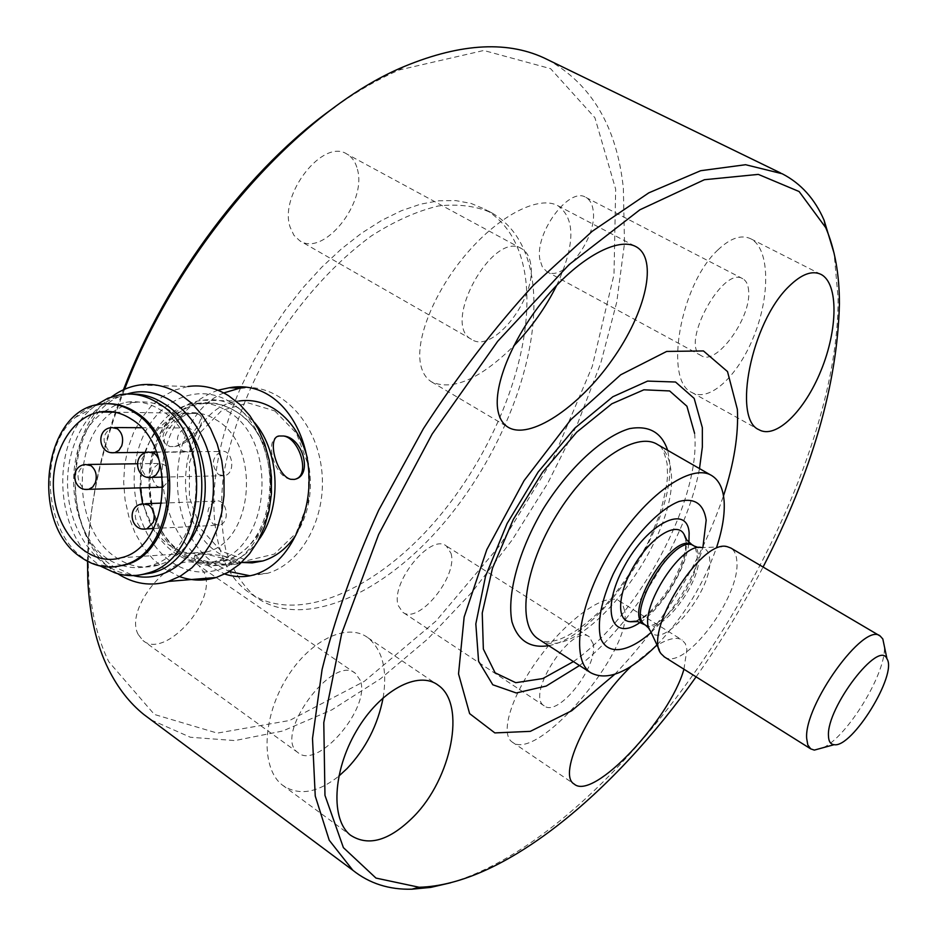 <?xml version="1.0" encoding="UTF-8"?>
<svg xmlns="http://www.w3.org/2000/svg" width="936" height="936" viewBox="0 0 936 936"><rect width="100%" height="100%" fill="white"/><g stroke="black" fill="none" stroke-linecap="round" stroke-linejoin="round"><path stroke-width="0.7" stroke-dasharray="4.68 3.51" d="M194.758 555.539L202.819 553.995L198.116 554.311L194.629 556.44C190.347 563.39 216.789 566.9 231.601 564.431C217.047 564.899 191.108 558.616 194.758 555.539L194.618 556.44M138.165 575.195C102.691 576.237 70.797 537.088 67.813 490.803C64.373 444.565 90.499 400.081 125.705 394.723L132.175 394.126M104.434 411.454L114.847 405.534L125.986 402.293C138.06 400.421 149.701 403.053 160.934 410.19C213.326 439.99 204.89 553.387 150.017 565.683C140.903 568.374 131.777 568.339 122.651 565.601M122.054 565.414C68.117 551.316 55.435 444.647 103.639 412.027M139.347 385.035L187.96 386.498L174.693 390.078L162.256 396.747L151.047 406.271L141.43 418.287L133.672 432.397L128.033 448.11L124.663 464.935L123.669 482.332L125.061 499.742L128.817 516.613L134.807 532.409L142.857 546.636L152.72 558.804L164.093 568.526L179.548 576.588M230.946 402.457C264.783 423.306 280.472 481.525 263.449 524.64C246.928 568.082 203.334 584.602 171.335 561.857C139.09 539.721 124.991 484.871 140.412 443.009C155.341 400.854 197.356 380.964 230.946 402.457M117.632 573.651L115.432 572.165C63.543 538.481 61.062 431.25 111.712 396.747M114.052 566.888L96.806 564.443C47.011 550.228 32.959 452.825 75.348 417.421C83.14 410.342 91.775 405.978 101.252 404.34L108.588 403.732M103.861 567.707C55.762 541.839 47.876 445.583 90.886 409.313L96.162 404.984M163.028 487.036L168.843 480.823C170.75 470.012 167.509 464.221 159.12 463.449C150.228 469.264 149.432 476.798 156.721 486.053L159.752 487.293M651.105 632.432C675.687 608.634 692.944 580.343 702.877 547.56M656.99 644.951C683.923 616.637 703.825 584.005 716.707 547.045M823.481 747.595C847.419 736.129 884.731 675.418 884.473 648.332L884.485 646.952M664.513 657.013C684.719 671.475 741.008 596.127 736.819 560.945C736.386 554.65 734.397 550.356 730.864 548.051M547.56 59.635C591.646 84.088 616.906 126.957 623.353 188.206L624.511 243.255L616.765 302.071L600.865 362.758L577.606 423.622L547.806 483.105L512.308 539.768L471.966 592.184L427.729 638.972L380.613 678.694L331.824 709.874L282.719 731.004L234.936 740.587L190.347 737.252L151.07 719.889M450.602 882.8C627.506 830.138 839.417 504.913 838.094 297.882L834.105 253.317M87.528 561.331C88.253 508.798 100.597 451.456 124.57 389.282M217.924 390.23C183.936 403.112 165.286 430.08 161.975 471.147C163.449 512.249 178.565 543.64 207.301 565.297L224.862 574.072M223.762 392.933C165.59 416.578 161.109 530.384 216.345 564.619L229.414 571.615M250.029 575.78L267.79 573.241C302.784 562.864 327.588 515.678 321.539 468.585C315.865 421.411 280.777 385.211 244.893 387.609M614.718 674.318C664.01 622.85 700.268 563.367 723.493 495.858M383.152 697.718C387.562 669.872 382.508 649.888 368 637.802C347.022 621.738 308.026 640.879 285.024 680.823C261.741 720.544 261.39 768.947 282.251 784.988C298.338 796.15 317.187 793.202 338.809 776.143M360.255 680.332L355.575 673.475C333.122 653.012 272.47 735.86 297.952 752.591C317.456 770.492 371.276 707.44 360.255 680.332M556.686 285.34C575.125 245.162 575.57 218.638 558.008 205.768C539.347 195.25 500.397 214.555 467.602 252.486C434.725 290.289 414.531 339.826 420.884 365.648C422.698 373.125 426.243 378.53 431.519 381.865C452.486 391.131 479.852 379.22 513.607 346.121M357.4 169.264C367.286 202.644 323.54 257.295 299.731 240.751L293.916 235.287L290.137 227.167C278.694 194.629 323.306 137.732 347.01 154.136C352.158 157.131 355.621 162.174 357.4 169.264M530.607 263.519C529.39 256.417 526.453 251.503 521.797 248.765C493.237 229.297 440.657 324.347 471.51 339.347C492.956 354.662 537.744 296.77 530.607 263.519M718.006 249.83C679.828 284.86 663.846 381.069 691.809 392.441C709.558 402.808 738.527 375.652 754.311 335.111C770.375 294.746 769.649 248.555 750.906 238.855C741.511 234.304 730.548 237.966 718.006 249.83M748.671 291.271C748.309 284.942 746.355 280.765 742.786 278.741C722.51 265.216 679.22 346.144 701.427 355.762C716.192 366.081 751.198 318.1 748.671 291.271M624.593 610.611L622.803 604.843L619.34 601.006C606.809 592.09 570.89 616.04 541.909 654.053C512.741 691.95 499.099 733.18 512.097 741.979C537.124 763.764 633.543 649.537 624.593 610.611M683.935 669.217L686.907 649.408L685.386 643.734L682.168 640.025C676.915 636.702 668.573 638.457 657.142 645.278M655.925 646.027L631.168 666.338M451 553.305C458.207 576.389 418.31 625.225 402.609 612.121L398.28 605.569C390.043 583.058 430.841 532.76 446.332 545.969L451 553.305M593.202 643.863L589.329 636.854C572.434 622.545 524.956 694.98 544.179 705.849C557.996 717.795 598.396 666.385 593.202 643.863M531.964 277.77C526.933 247.326 513.677 225.787 492.207 213.115C476.564 206.072 458.581 203.697 438.247 205.99C416.871 211.126 394.536 221.13 371.253 236.001C335.474 262.349 303.334 297.543 274.833 341.57C248.286 386.849 231.133 431.648 223.376 475.944C220.334 503.79 221.189 528.641 225.915 550.508C232.713 570.188 242.611 585.679 255.622 596.992C303.135 630.899 384.088 594.044 444.588 522.136C505.3 450.204 543.173 348.613 531.964 277.77M240.587 388.019C200.503 478.647 207.464 564.174 248.73 592.266C296.455 626.324 377.512 589.715 437.99 517.982C498.666 446.226 536.34 344.752 524.897 273.897C519.761 243.454 506.411 221.879 484.836 209.173L471.042 203.416L455.598 200.573L438.68 200.795L420.533 204.165L401.404 210.717L381.619 220.44L361.483 233.239L341.359 248.964L321.621 267.357L302.62 288.148L284.719 310.963L268.269 335.392L253.574 360.992L240.903 387.282M334.889 106.985C356.71 91.494 378.156 79.151 399.192 69.978L483.783 50.474L550.59 68.667L594.922 117.749L615.666 189.189L614.004 274.552L592.266 366.432L553.316 458.453L500.14 545.068L435.93 621.095L364.291 681.35L289.587 720.486L217.327 733.11L154.393 714.46L108.822 661.799C97.005 637.802 90.254 608.54 88.569 574.002C86.229 518.965 97.847 457.564 123.435 389.785M138.189 634.421C123.061 607.218 177.442 546.133 198.865 565.59L204.282 572.797C217.796 600.76 164.713 659.927 142.892 640.493L138.189 634.421M539.955 259.857C534.257 233.497 569.252 186.1 585.866 197.402C589.855 199.637 592.277 203.931 593.143 210.272C597.847 237.217 563.566 282.976 546.893 271.697L542.424 267.158L539.955 259.857M696.091 676.845C720.966 641.827 743.289 605.229 763.074 567.04M191.786 413.396L196.513 413.455L191.786 413.396C177.056 414.87 158.278 437.709 166.058 444.565L169.907 446.554L174.646 446.53L169.907 446.554L165.649 444.085C155.528 434.585 175.792 413.361 191.786 413.396M182.45 421.399L169.556 410.319C158.359 403.229 146.741 400.608 134.69 402.468L123.388 405.779L112.835 411.84M112.39 412.156C70.621 440.762 72.844 529.682 115.807 557.318C129.414 566.666 143.688 569.24 158.629 565.063C169.194 561.822 178.46 555.294 186.451 545.477M174.646 446.53C189.411 444.775 207.839 422.265 200.07 415.35L196.513 413.455L199.696 414.929C205.148 419.106 188.101 443.325 174.646 446.53M227.659 411.267C279.045 439.943 270.586 548.917 216.672 560.851C183.421 570.937 148.145 539.581 142.108 496.384C135.474 453.316 159.483 408.798 193.331 403.662C205.195 401.86 216.637 404.399 227.659 411.267M235.638 411.395C224.652 404.563 213.232 402.035 201.392 403.825C143.898 409.874 130.525 520.896 182.555 552.884C195.928 561.857 209.956 564.326 224.64 560.266C278.448 548.391 286.907 439.932 235.638 411.395M144.787 452.392C153.153 430.291 166.772 417.234 185.656 413.232C196.256 411.547 206.47 413.794 216.31 419.96C261.624 445.477 253.913 541.85 206.236 552.064C185.445 556.873 167.848 549.116 153.434 528.793M153.27 528.524L142.623 503.814C133.602 510.108 132.889 518.053 140.505 527.647L144.085 529.051M140.119 487.843L140.634 470.118L144.507 453.2M296.267 478.834L295.273 479.197M290.686 479.302C274.716 477.196 263.917 440.797 277.922 436.375M239.394 562.91L236.258 564.08L239.265 563.741C242.26 564.525 217.199 555.61 202.819 553.995C217.456 553.609 242.962 559.798 239.394 562.91L239.265 563.741M258.301 540.435C249.643 552.181 239.253 559.904 227.144 563.624C211.735 567.918 197.005 565.356 182.988 555.925C128.595 522.44 142.681 406.411 202.855 400.234C215.163 398.42 227.027 401.053 238.458 408.143L254.639 422.674M202.855 400.234L238.926 401.041C179.338 407.066 165.251 520.708 219.094 553.457L229.999 559.307L241.535 562.454M295.764 535.24C309.91 512.448 313.782 486.743 307.406 458.113M236.258 564.08L231.601 564.431L236.258 564.08M283.678 436.012L279.068 436M270.773 469.872C263.215 411.161 205.546 382.754 171.85 418.24C137.253 451.819 143.044 527.881 182.169 553.936C217.877 580.905 268.48 547.817 271.475 492.593M127.354 393.986C66.105 408.81 56.359 530.279 112.624 566.034L133.368 575.582M182.473 450.895L188.007 452.053C199.696 450.333 196.724 425.295 185.164 427.986C175.909 433.801 175.009 441.441 182.473 450.895M218.486 474.564L224.394 475.722C236.293 473.651 232.76 448.449 221.001 451.491C211.758 457.458 210.916 465.145 218.486 474.564M213.057 523.985L219.328 525.131C231.087 522.592 226.758 497.636 215.175 501.123C206.318 507.172 205.604 514.788 213.057 523.985M274.845 410.951L296.536 433.415L308.599 465.859L308.424 501.579L296.104 533.146L274.295 554.112L247.619 560.465L221.411 551.304L200.725 528.723L189.388 497.227L189.435 462.793L200.912 431.905L221.75 410.471L248.11 402.878L274.845 410.951M88.054 464.467L85.445 464.502C76.424 470.551 75.629 478.413 83.058 488.065L86.369 489.388M539.183 639.522C580.355 667.848 680.893 536.691 670.913 470.422C669.614 457.961 665.18 449.339 657.622 444.565C657.809 446.753 661.881 441.043 667.111 463.706L667.543 474.985C667.321 483.327 664.654 496.583 659.517 514.777L648.332 542.073C635.24 566.842 619.889 589.095 602.246 608.856C581.759 628.653 567.789 636.691 556.955 640.212C548.847 642.108 543.254 642.084 540.142 640.142M548.718 645.664C602.316 636 677.547 519.363 669.263 459.377L667.66 450.321M579.513 665.531C634.175 623.341 687.012 536.656 699.496 468.585M573.429 661.6C638.726 615.9 701.415 499.134 694.594 433.333M640.259 622.335C662.208 608.072 686.345 568.456 688.931 542.412M635.053 621.212C656.733 617.023 689.516 565.707 686.041 541.453L685.456 538.013M644.143 624.277C659.353 635.228 700.748 580.133 696.981 554.358L695.518 548.625L692.09 544.81M645.36 625.037C660.102 637.182 702.433 581.467 698.63 555.34L697.18 549.607L693.716 545.782M649.268 628.723L650.403 630.923C662.395 652.24 713.817 589.013 709.628 558.745C709.02 552.217 706.399 548.508 701.754 547.607L727.155 546.659M114.508 427.553L111.887 427.541C102.48 433.602 101.591 441.57 109.196 451.421L112.378 452.696M151.339 452.029L148.461 452.053C139.043 458.277 138.2 466.303 145.934 476.12L149.28 477.442M101.252 404.34L99.45 404.305M96.806 564.443L100.21 566.011M75.348 417.421L90.886 409.313M137.159 463.765L159.12 463.449M711.922 475.71L711.091 475.231M782.145 173.733L780.776 173.066M267.79 573.241L256.054 574.213M368 637.802L438.188 685.234M282.251 784.988L350.474 835.181M431.519 381.865L507.827 427.062M558.008 205.768L636.059 246.706M521.797 248.765L347.01 154.136M471.51 339.347L299.731 240.751M691.809 392.441L758.932 429.682M750.906 238.855L821.059 274.423M619.34 601.006L682.168 640.025M512.097 741.979L574.213 784.075M589.329 636.854L446.332 545.969M544.179 705.849L402.609 612.121M635.626 621.258L644.214 616.403C651.62 611.22 660.219 601.368 670.012 586.872C679.021 571.03 684.193 558.102 685.55 548.098L685.76 538.528M698.455 547.572L701.754 547.607M659.318 649.923L661.132 653.784M492.207 213.115L484.836 209.173M255.622 596.992L248.73 592.266M134.69 402.468L125.986 402.293M158.629 565.063L150.017 565.683M201.392 403.825L193.331 403.662M224.64 560.266L216.672 560.851M185.656 413.232L114.882 412.203M206.236 552.064L121.189 557.751M241.429 562.559L227.144 563.624M88.569 574.002L87.808 580.027M399.192 69.978L404.329 66.456M742.786 278.741L585.866 197.402M701.427 355.762L546.893 271.697M355.575 673.475L198.865 565.59M297.952 752.591L142.892 640.493M125.705 394.723L120.44 394.594M146.776 452.38L188.007 452.053M141.43 427.717L185.164 427.986M162.501 477.103L224.394 475.722M156.464 451.994L221.001 451.491M153.586 528.512L219.328 525.131M142.611 503.814L145.618 503.708M161.764 503.112L215.175 501.123"/><path stroke-width="1.4" d="M132.175 394.126C143.021 393.88 153.446 396.946 163.426 403.322C220.545 435.649 211.606 559.225 151.924 572.926L138.165 575.195M122.651 565.601L122.054 565.414M103.639 412.027L104.434 411.454M179.548 576.588C191.74 580.917 203.989 581.209 216.298 577.477L228.372 572.212L239.569 564.232L249.538 553.761L257.95 541.09L264.525 526.605L269.065 510.74L271.381 493.997L271.428 476.904L269.182 459.985L264.712 443.804L258.184 428.84L249.795 415.596L239.827 404.434L228.606 395.717C215.549 387.644 202 384.567 187.96 386.498M111.712 396.747C120.264 390.441 129.472 386.533 139.347 385.035C153.562 383.035 167.287 386.194 180.531 394.489L191.915 403.463L202.024 414.929L210.541 428.571L217.187 443.956L221.738 460.617L224.032 478.015L224.02 495.612L221.68 512.834L217.105 529.156L210.448 544.062L201.942 557.084L191.857 567.836L180.519 576.026L168.293 581.431C150.731 586.626 133.836 584.029 117.632 573.651M133.684 412.074C122.686 405.031 111.267 402.433 99.45 404.305C42.377 410.693 29.507 524.546 81.257 557.446C94.536 566.654 108.459 569.228 123.014 565.133C176.623 553.164 184.86 441.464 133.684 412.074M108.588 403.732C117.924 403.767 126.886 406.552 135.463 412.109C186.627 441.464 178.378 553.047 124.804 565.016L114.052 566.888M96.162 404.984L107.874 398.233L120.44 394.594C133.485 392.64 146.074 395.519 158.219 403.217C215.42 435.638 206.47 559.599 146.706 573.335C136.048 576.529 125.412 576.354 114.8 572.785L103.861 567.707M159.752 487.293L163.028 487.036M702.877 547.56L706.177 520.159C703.65 503.79 694.606 497.554 679.068 501.439C657.762 509.699 630.291 539.803 613.103 574.271C601.193 601.029 597.028 622.311 600.596 638.141C607.382 655.68 628.196 652.708 651.105 632.432M716.707 547.045C722.452 529.472 724.92 514.18 724.113 501.181C723.189 488.779 719.117 480.285 711.922 475.71C691.564 462.337 644.822 495.132 612.027 548.648C578.963 602 570.082 659.435 590.546 672.645C607.101 681.572 629.249 672.34 656.99 644.951M884.485 646.952L882.823 638.984L880.238 636.094C864.501 621.223 803.673 705.44 806.692 738.527L807.815 744.962L810.728 748.882L814.332 750.099L823.481 747.595M879.84 635.86L730.864 548.051L727.155 546.659C700.865 538.446 642.716 632.783 661.132 653.784L664.513 657.013M828.465 735.719C826.535 707.639 879.337 638.773 886.989 658.885C897.636 674.318 852.052 748.273 834.105 744.693C830.466 744.319 828.594 741.324 828.465 735.719M151.07 719.889L143.922 714.566C129.694 703.147 117.877 688.007 108.471 669.158C96.431 644.857 89.552 615.139 87.808 580.027L87.528 561.331M834.105 253.317L824.101 220.276C814.858 198.923 800.877 183.409 782.145 173.733L745.582 164.713L700.654 170.715L648.788 192.863L592.125 231.356L533.462 285.199C494.337 328.033 457.669 375.827 423.446 428.594L378.694 510.178C353.551 565.578 334.69 618.673 322.089 669.486L312.507 738.504L315.245 796.056L329.238 840.259L352.86 870.281C369.404 883.479 389.072 889.785 411.84 889.2L430.806 887.386L450.602 882.8M124.57 389.282C179.654 245.127 300.561 109.29 404.329 66.456C461.822 42.728 509.558 40.459 547.56 59.635L780.776 173.066M224.862 574.072C235.509 577.453 245.911 577.5 256.054 574.213C274.88 567.485 289.411 551.55 299.649 526.371C327.74 462.208 289.786 376.646 229.273 387.75L217.924 390.23M229.414 571.615L250.029 575.78M244.893 387.609L240.119 388.077L223.762 392.933M723.493 495.858C734.023 463.507 738.656 434.678 737.369 409.383L727.506 371.569L703.439 350.941L666.678 351.433L620.697 374.798L570.937 419.55L524.101 480.577L486.814 549.631L464.139 617.046L458.535 673.885L469.626 713.618L494.851 732.911L530.314 731.355L571.674 710.763L614.718 674.318M338.809 776.143L347.034 768.573C365.789 748.671 377.828 725.061 383.152 697.718M413.794 816.461C451.398 778.635 466.654 704.504 438.188 685.234C418.357 669.907 379.899 690.358 356.335 731.074C332.502 771.603 330.712 819.948 350.474 835.181C368.503 846.904 389.61 840.668 413.794 816.461M513.607 346.121C531.414 327.682 545.782 307.417 556.686 285.34M498.034 411.126C499.543 418.567 502.819 423.879 507.827 427.062C529.331 440.68 578.659 407.64 612.249 359.74C646.203 312.039 658.254 258.722 636.059 246.706C618.357 236.668 579.981 257.143 546.952 296.185C513.864 335.088 492.687 385.433 498.034 411.126M789.013 286.346C751.046 322.51 732.408 419.211 758.932 429.682C775.663 439.499 804.445 411.512 821.012 370.551C837.849 329.764 838.761 283.608 821.059 274.423C812.179 270.13 801.497 274.108 789.013 286.346M657.142 645.278L655.925 646.027M631.168 666.338C589.692 706.048 556.803 774.751 574.213 784.075C593.272 801.181 669.965 719.421 683.935 669.217M240.903 387.282L240.587 388.019M123.435 389.785C166.163 277.465 249.924 166.585 334.889 106.985M763.074 567.04C811.945 472.259 837.404 384.532 839.428 303.826C839.428 274.377 834.853 248.976 825.704 227.6L799.11 191.529L758.324 174.388L704.387 179.724L639.885 209.793L569.076 264.607L497.683 341.312L432.163 434.011L378.624 534.491L341.687 633.555L323.786 722.686L324.967 795.366L343.395 847.642L375.98 878.085L419.141 887.258C503.112 885.117 613.337 793.751 696.091 676.845M186.451 545.477C213.08 514.192 211.115 451.398 182.45 421.399M131.169 419.024C177.583 445.817 169.907 547.139 121.189 557.751C91.436 566.748 59.869 537.732 54.346 497.835C48.309 458.067 69.603 416.976 99.836 411.98C110.659 410.202 121.107 412.554 131.169 419.024M144.085 529.051L146.893 528.852L153.293 522.276C155.306 515.046 153.82 509.289 148.812 505.03L142.611 503.814L140.119 487.843M144.507 453.2L144.787 452.392M296.267 478.834C310.027 474.131 299.532 438.586 283.678 436.012C302.808 437.51 312.952 474.985 295.273 479.197L294.232 479.431L295.273 479.197M290.686 479.302L294.278 479.407L290.686 479.302C276.693 475.991 266.386 437.358 279.068 436L277.922 436.375M254.639 422.674C280.309 452.696 282.017 509.278 258.301 540.435M307.406 458.113C301.439 435.825 290.347 419.386 274.143 408.786C262.852 401.848 251.105 399.274 238.926 401.041M241.535 562.454L252.229 562.887L262.817 560.968C275.898 556.955 286.872 548.379 295.764 535.24M271.475 492.593L270.773 469.872M283.678 436.012L279.068 436M133.368 575.582C174.19 586.252 215.549 539.885 213.303 482.742C211.945 425.576 167.532 381.116 127.354 393.986M95.39 482.625C97.321 475.476 95.87 469.849 91.049 465.719L85.445 464.502C68.948 465.917 72.517 492.16 88.826 489.271L92.711 487.024L95.39 482.625M86.369 489.388L162.384 487.211M711.091 475.231L657.622 444.565C636.234 430.642 588.99 462.255 556.674 514.987C524.101 567.544 516.52 624.885 537.954 638.726L539.183 639.522M667.66 450.321C661.705 432.432 649.011 425.19 629.589 428.606C603.018 436.387 569.076 467.485 543.383 508.634C518.649 550.38 506.668 594.746 511.969 621.867C517.865 640.645 530.115 648.578 548.718 645.664M699.496 468.585L702.351 447.069L702.339 427.635L694.173 398.397L675.535 382.017L647.595 381.092L612.834 396.747L574.856 428.115L538.106 472.083L507.078 523.563L485.538 576.272L475.827 623.902L478.577 661.225L492.781 684.766L516.274 692.968L546.215 686.053L579.513 665.531M694.594 433.333L686.919 406.224L669.638 390.944L643.874 389.809L611.828 403.79L576.751 432.139L542.587 472.142L513.349 519.34L492.488 568.199L482.239 613.045L483.35 649.046L495.121 672.82L515.759 682.695L542.786 678.565L573.429 661.6M688.931 542.412L689.13 532.993C687.375 503.498 647.665 522.733 624.23 566.479C600.222 609.991 611.29 642.833 640.259 622.335M685.456 538.013L684.087 534.409C677.407 521.106 652.357 535.673 635.228 563.753C617.842 591.681 615.724 621.176 630.291 621.691L635.053 621.212M693.716 545.782L692.418 545.009C673.698 529.998 622.545 613.022 643.722 624.019L644.143 624.277M698.455 547.572L694.079 545.992C675.394 531.005 624.218 614.063 645.36 625.037L637.732 621.586L630.373 621.761L635.626 621.258M701.754 547.607C680.776 541.336 635.953 614.074 650.403 630.923L659.318 649.923M121.762 445.782C123.727 438.539 122.253 432.853 117.351 428.746L111.887 427.541C95.238 428.641 98.362 455.224 114.847 452.626L118.93 450.356L121.762 445.782M112.378 452.696L146.776 452.38M158.792 470.515C160.816 463.215 159.319 457.458 154.288 453.27L148.461 452.053C131.707 453.55 135.416 480.344 151.96 477.337L155.996 475.02L158.792 470.515M149.28 477.442L162.501 477.103M216.298 577.477L168.293 581.431M124.804 565.016L123.014 565.133M100.21 566.011L114.8 572.785M88.054 464.467L137.159 463.765M590.546 672.645L540.142 640.142M810.728 748.882L663.94 656.651M886.989 658.885L882.823 638.984M834.105 744.693L814.332 750.099M352.86 870.281L143.922 714.566M240.119 388.077L229.273 387.75M685.76 538.528L684.169 534.468L686.72 539.955L692.09 544.81M645.36 625.037L649.268 628.723M114.882 412.203L99.836 411.98M262.817 560.968L241.429 562.559M142.611 503.814C125.962 505.885 130.49 532.42 146.893 528.852L153.586 528.512M825.704 227.6L824.101 220.276M419.141 887.258L411.84 889.2M151.924 572.926L146.706 573.335M114.508 427.553L141.43 427.717M151.339 452.029L156.464 451.994M145.618 503.708L161.764 503.112"/></g></svg>
